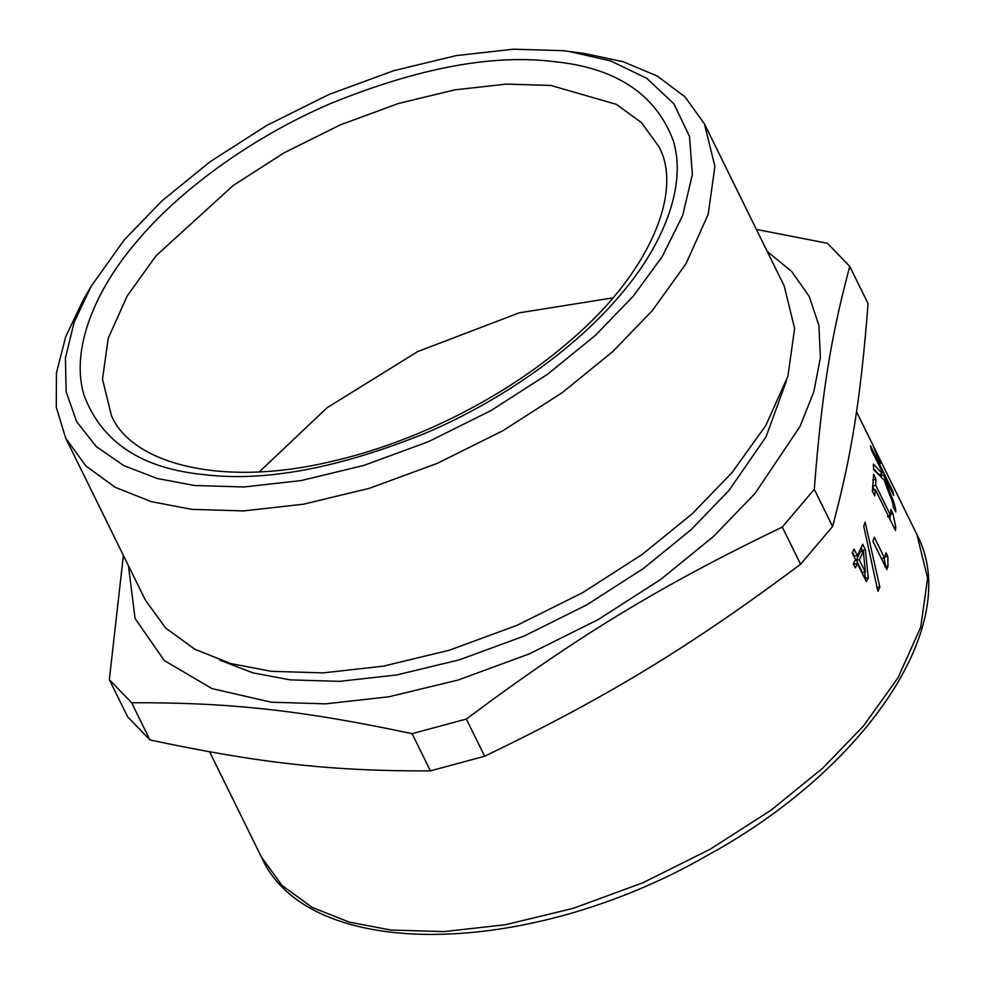 <?xml version="1.0" encoding="UTF-8"?>
<svg xmlns="http://www.w3.org/2000/svg" width="984" height="984" viewBox="0 0 984 984"><rect width="100%" height="100%" fill="white"/><g stroke="black" fill="none" stroke-linecap="round" stroke-linejoin="round"><path stroke-width="1.48" d="M884.468 557.965L883.976 563.844M872.931 541.335L881.418 558.568L884.493 557.953L886.055 552.799L887.814 556.366L887.986 566.181L886.83 569.638L872.919 541.372L874.296 537.227L884.493 557.953M884.911 566.784L887.986 566.181M884.727 557.018L887.814 556.366M863.362 551.2L860.36 551.618L856.375 560.253L859.339 559.908L865.342 572.11L863.362 551.2L859.339 559.908M856.375 560.253L862.378 572.454L865.342 572.11M864.715 572.184L865.256 578.198L868.232 577.866L866.351 581.655L857.482 563.648L854.53 563.955L853.964 565.062M865.256 578.198L864.961 578.826M861.123 547.731L862.501 551.323M852.525 552.27L854.419 556.12L857.396 555.775L862.636 544.226L865.403 549.847L868.232 577.866M857.482 563.648L855.317 567.817L853.337 563.77L855.49 559.601L852.206 552.91L854.1 549.084L857.396 555.775M862.39 550.29L865.403 549.847M891.885 491.569L892.82 491.176L893.73 495.321L883.681 474.891L880.594 476.379M880.619 474.017L881.479 475.776M873.583 468.642L879.019 474.645L882.156 473.415L881.652 470.77L871.418 449.971L870.496 445.826L892.82 491.176M889.376 494.177L890.495 493.747C893.939 501.68 895.711 507.732 895.809 511.914L893.177 506.822C893.177 504.042 891.898 499.798 889.327 494.079L884.247 480.217L873.607 469.7L873.337 464.067L882.156 473.415M883.681 474.891L890.495 493.747M916.879 534.447L927.629 578.137L920.704 627.251L898.06 677.742L863.46 725.983L822.772 768.11L771.149 810.103L710.153 849.254L642.786 882.796L573.143 908.38L505.591 924.702L443.907 931.614L390.673 930.015L349.148 922.106L312.125 907.371L282.125 885.551L261.375 856.99C308.3 962.832 529.035 958.084 707.262 855.477C865.674 769.07 964.197 624.114 916.879 534.447L856.523 411.755M880.299 463.476L873.571 446.761L880.299 463.476M889.782 515.899L890.016 519.429M872.931 486.932L874.419 489.971M874.69 495.899L872.414 491.274L873.644 474.386L875.932 479.023L875.711 485.223L890.668 515.628L890.889 509.417L892.931 513.574L895.772 526.969L895.501 530.561L875.391 489.688L874.69 495.899M872.242 490.622L875.391 489.688M894.001 527.51L895.772 526.969M889.782 514.607L892.931 513.574M887.519 516.6L890.668 515.628M872.562 486.207L875.711 485.223M872.783 480.057L875.932 479.023M879.844 587.079L877.925 591.273L863.731 526.243L865.145 522.123L879.844 587.079L876.855 587.485M832.587 526.501L800.607 564.25L782.305 527.055L814.285 489.306L832.587 526.501C851.529 455.973 860.779 397.831 868.06 303.589L849.758 266.393L827.458 243.294L756.376 229.42M814.285 489.306C821.554 395.064 830.804 336.934 849.758 266.393M800.607 564.25C689.661 647.066 607.276 697.127 484.669 756.229L466.367 719.033C577.313 636.217 659.698 586.157 782.305 527.055M484.669 756.229L430.402 770.89L412.099 733.683L466.367 719.033M430.402 770.89C332.567 771.308 259.432 763.24 149.937 739.943L131.635 702.748C229.469 702.33 302.605 710.399 412.099 733.683M149.937 739.943L127.649 716.844L109.347 679.649L131.635 702.748M123.381 555.394L109.347 679.649M128.449 565.689L135.066 618.493L164.328 660.571L212.015 688.603L271.289 702.207L325.753 703.843L388.877 696.783L457.99 680.079L529.257 653.893L598.186 619.576L660.608 579.502L713.425 536.538L755.06 493.427L799.992 426.49L813.854 391.73L820.398 357.61L818.909 325.421L809.205 296.368L791.653 271.461L767.188 251.4M219.53 660.03L252.962 672.884L290.206 679.87L339.603 681.346L396.835 674.938L459.516 659.797L524.14 636.045L586.649 604.939L643.253 568.604L691.149 529.638L728.91 490.549L766.019 436.884L786.351 381.115M91.155 286.295L83.123 300.169L65.731 336.663L56.42 372.899L56.285 407.265L65.707 438.2L145.411 600.178L165.644 628.001L194.869 649.268L230.945 663.622L271.412 671.334L323.281 672.884L383.391 666.156L449.208 650.252L517.067 625.307L582.712 592.639L642.146 554.484L692.453 513.562L732.096 472.517L765.81 425.506L787.889 376.306L794.629 328.459L784.162 285.877L704.458 123.898L685.122 96.973L657.361 76.112L623.081 61.672L584.471 53.468L562.848 50.676L513.463 49.2L456.219 55.608L393.538 70.75L328.914 94.501L266.418 125.62L209.813 161.954L161.905 200.921L124.156 240.01L91.155 286.295L74.132 322.297L65.424 357.992L66.137 391.657L76.604 421.632L96.284 446.564L123.8 465.604L157.268 478.495L194.561 485.493L243.958 486.969L301.19 480.561L363.871 465.42L428.495 441.668L491.004 410.549L547.608 374.215L595.505 335.261L633.265 296.159L662.109 256.799L682.675 215.521L692.367 174.562L689.538 136.518L673.929 103.837L646.796 78.339L610.634 60.885L568.58 51.377M65.707 438.2L85.94 466.01L115.165 487.289L151.241 501.631L191.708 509.355L243.577 510.905L303.687 504.177L369.504 488.273L437.363 463.329L503.008 430.66L562.442 392.493L612.749 351.583L652.392 310.526L686.106 263.527L708.185 214.327L714.913 166.468L704.458 123.898M612.958 297.857L519.306 312.814L417.745 351.546L327.082 407.745L259.37 471.84M886.523 569.01L884.161 559.318M882.623 554.632L881.898 552.676M886.978 488.248L888.023 487.843M620.498 294.757C662.293 246.418 687.275 186.591 673.364 140.921C655.848 94.12 615.935 67.675 553.623 61.574C492.504 54.059 418.446 67.933 331.411 103.197C249.137 138.264 177.157 192.901 136.911 241.412C95.116 289.751 70.147 349.578 84.046 395.248C101.573 442.05 141.487 468.495 203.799 474.596C264.905 482.111 338.976 468.236 425.998 432.972C508.285 397.905 580.265 343.268 620.498 294.757M658.726 146.395L641.396 122.557L616.341 104.341L550.769 85.436L506.329 84.107L454.829 89.864L398.434 103.492L340.292 124.857L284.044 152.864L233.122 185.546L156.05 255.778L127.157 296.049L108.252 338.213L102.484 379.209L111.45 415.691C131.881 463.722 221.88 487.83 331.694 461.41C414.276 442.751 503.168 398.188 566.796 343.576C650.473 273.675 683.523 190.81 658.726 146.395M209.617 751.825L261.375 856.99"/></g></svg>
